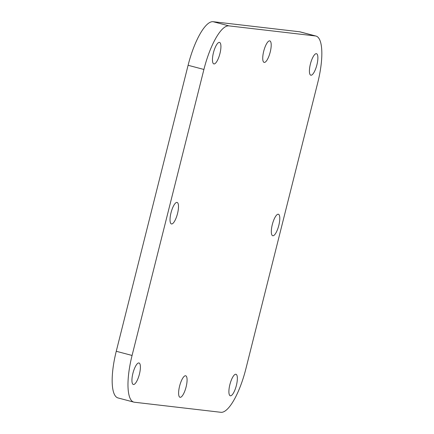 <?xml version="1.0" encoding="UTF-8"?>
<svg xmlns="http://www.w3.org/2000/svg" width="434" height="434" viewBox="0 0 434 434"><rect width="100%" height="100%" fill="white"/><g stroke="black" fill="none" stroke-linecap="round" stroke-linejoin="round"><path stroke-width="0.65" d="M171.001 212.812A11.121 3.25 -75.2 0 1 177.105 202.439A11.121 3.25 -75.2 0 1 177.403 214.022A11.121 3.25 -75.2 0 1 171.419 223.939A11.121 3.25 -75.2 0 1 171.001 212.812M229.868 384.643A11.121 3.25 -75.2 0 1 235.971 374.271A11.121 3.25 -75.2 0 1 236.27 385.853A11.121 3.25 -75.2 0 1 230.286 395.775A11.121 3.25 -75.2 0 1 229.868 384.643M310.391 64.069A11.121 3.25 -75.2 0 1 316.494 53.702A11.121 3.25 -75.2 0 1 316.793 65.279A11.121 3.25 -75.2 0 1 310.809 75.201A11.121 3.25 -75.2 0 1 310.391 64.069M213.43 52.774A11.121 3.25 -75.2 0 1 219.528 42.407A11.121 3.25 -75.2 0 1 219.832 53.984A11.121 3.25 -75.2 0 1 213.848 63.906A11.121 3.25 -75.2 0 1 213.43 52.774M263.709 51.261A11.121 3.25 -75.2 0 1 269.812 40.888A11.121 3.25 -75.2 0 1 270.111 52.471A11.121 3.25 -75.2 0 1 264.127 62.393A11.121 3.25 -75.2 0 1 263.709 51.261M272.297 224.611A11.121 3.25 -75.2 0 1 278.395 214.239A11.121 3.25 -75.2 0 1 278.699 225.821A11.121 3.25 -75.2 0 1 272.715 235.738A11.121 3.25 -75.2 0 1 272.297 224.611M179.589 386.157A11.121 3.25 -75.2 0 1 185.687 375.784A11.121 3.25 -75.2 0 1 185.991 387.367A11.121 3.25 -75.2 0 1 180.007 397.289A11.121 3.25 -75.2 0 1 179.589 386.157M132.907 373.349A11.121 3.25 -75.2 0 1 139.005 362.976A11.121 3.25 -75.2 0 1 139.309 374.558A11.121 3.25 -75.2 0 1 133.325 384.481A11.121 3.25 -75.2 0 1 132.907 373.349M317.742 82.72L245.904 368.716A46.617 13.628 -75.2 0 1 220.895 412.3L134.394 402.226A46.617 13.628 -75.2 0 1 133.829 402.117A46.617 13.628 -75.2 0 1 132.072 355.457L203.909 69.462A46.617 13.628 -75.2 0 1 228.924 25.877L315.426 35.957A46.617 13.628 -75.2 0 1 315.99 36.06A46.617 13.628 -75.2 0 1 317.742 82.72M133.829 402.117L118.01 397.94A46.617 13.628 -75.2 0 1 116.258 351.28L188.096 65.284A46.617 13.628 -75.2 0 1 213.105 21.7L299.606 31.774A46.617 13.628 -75.2 0 1 300.171 31.883L315.99 36.06M315.426 35.957L299.606 31.774M228.924 25.877L213.105 21.7M203.909 69.462L188.096 65.284M132.072 355.457L116.258 351.28"/></g></svg>
